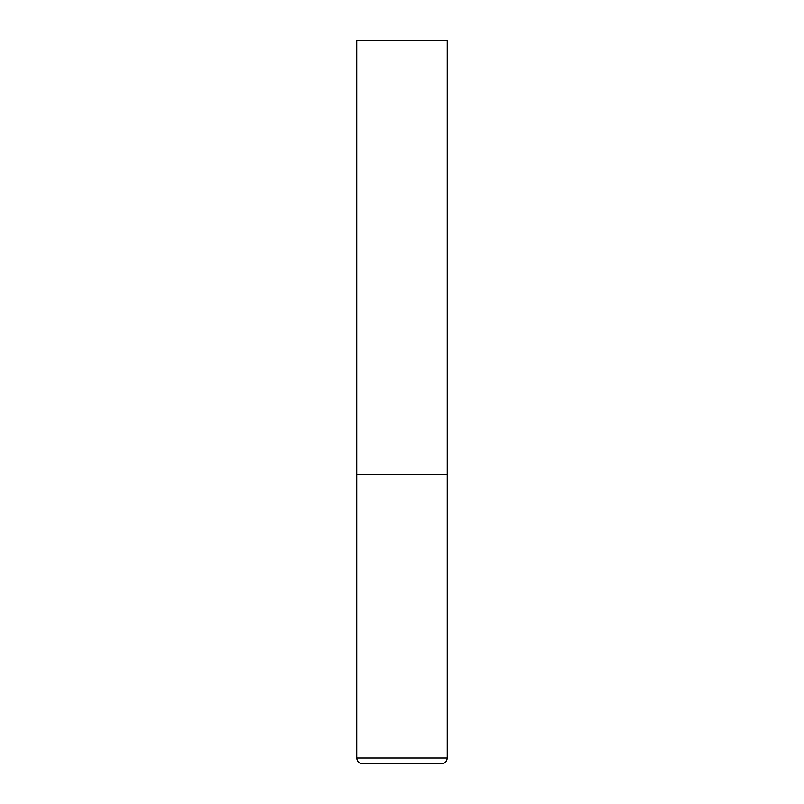 <?xml version="1.0" encoding="UTF-8"?>
<svg xmlns="http://www.w3.org/2000/svg" width="804" height="804" viewBox="0 0 804 804"><rect width="100%" height="100%" fill="white"/><g stroke="black" fill="none" stroke-linecap="round" stroke-linejoin="round"><path stroke-width="0.6" stroke-dasharray="4.02 3.01" d="M402 474.36L447.225 474.36L402 474.36M402 763.8L441.436 763.8M447.225 40.2L356.775 40.2M356.775 758.011L447.225 758.011"/><path stroke-width="1.21" d="M356.775 758.011L447.225 758.011L447.225 474.36L356.775 474.36L447.225 474.36L447.225 40.2L356.775 40.2L356.775 758.011C357.117 761.529 359.046 763.458 362.564 763.8L402 763.8L362.564 763.8M447.225 758.011C446.883 761.529 444.954 763.458 441.436 763.8L402 763.8"/></g></svg>
